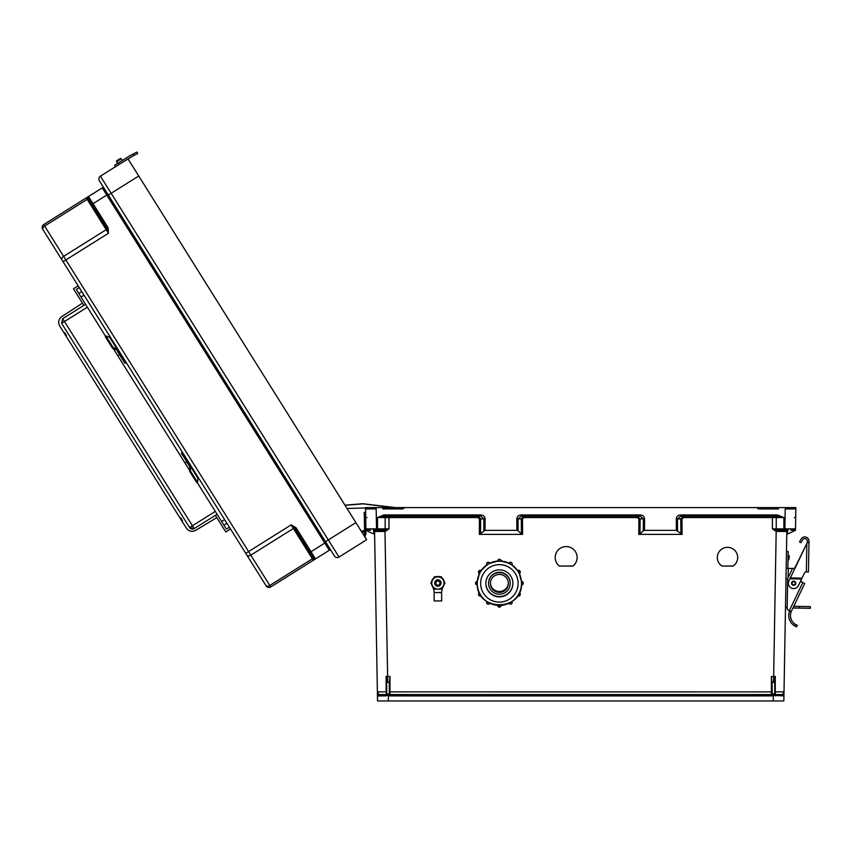 <?xml version="1.0" encoding="UTF-8"?>
<svg xmlns="http://www.w3.org/2000/svg" width="853" height="853" viewBox="0 0 853 853"><rect width="100%" height="100%" fill="white"/><g stroke="black" fill="none" stroke-linecap="round" stroke-linejoin="round"><path stroke-width="1.28" d="M382.816 508.932L402.776 508.932L404.685 507.599L795.87 507.599L795.497 528.881A1.333 1.333 0 0 1 794.164 530.193L790.827 530.193M406.604 694.577L389.992 694.577A0.661 0.661 0 0 1 389.331 693.915L389.331 693.915A0.661 0.661 0 0 0 389.992 694.577L771.389 694.577L389.992 694.577L389.992 691.868L772.061 691.879M778.565 508.932L758.605 508.932L756.707 507.599L760.78 507.599L365.521 507.599L365.894 528.881A1.333 1.333 180 0 0 367.216 530.193L370.565 530.193M388.765 694.971L406.604 694.971M376.173 508.932L365.542 508.932L376.173 508.932L376.525 528.881L365.894 528.881L367.248 530.193M744.147 694.577L754.788 694.577M389.992 695.909L389.992 694.577L771.389 694.577L771.389 676.504L773.65 676.504L776.187 531.408L786.818 531.494A1.333 1.333 0 0 1 788.14 530.193L786.818 531.494L783.854 700.953L388.168 700.953L388.605 695.344A1.994 1.994 180 0 0 389.992 695.909L771.389 695.909A1.994 1.994 0 0 0 772.786 695.344L772.189 694.193L774.716 693.852L774.716 679.18L774.716 682.357L772.061 682.379L772.189 694.193M721.947 566.072L733.058 566.072A10.204 10.204 180 0 0 727.502 547.317A10.204 10.204 180 0 0 721.947 566.072L733.058 566.008A10.204 10.204 180 0 0 737.706 557.489M559.312 566.072L573.003 566.072A10.95 10.95 180 0 0 566.157 546.57A10.95 10.95 180 0 0 559.312 566.072L573.003 566.008A10.95 10.95 180 0 0 577.108 557.489M776.87 531.494L776.955 530.193L783.886 530.193L783.886 517.547L777.424 516.236L777.424 514.935L783.886 517.547L772.391 517.547L772.391 528.881L776.454 530.15L776.187 531.408L772.391 528.881L795.497 528.881L794.164 530.193M638.78 534.383L638.897 518.869L637.447 517.547L637.447 516.236L640.113 518.891L639.985 534.021L638.78 534.383L682.08 534.383L676.365 530.363L676.269 518.923C676.536 516.513 677.986 515.18 680.63 514.935L777.424 514.935M637.447 517.547L523.945 517.547L523.945 516.236L521.279 518.891L521.407 534.021L522.612 534.383L479.311 534.383L485.026 530.363L485.122 518.923C484.856 516.513 483.406 515.18 480.761 514.935L383.967 514.935L377.506 517.547L477.979 517.547L479.429 518.869L479.311 534.383M373.251 530.193A1.333 1.333 180 0 1 374.574 531.494L385.204 531.408L388.989 528.881L376.525 528.881L376.525 530.193L384.436 530.193L373.251 530.193L374.574 531.494L377.367 691.133M417.234 694.577L771.389 694.577A0.661 0.661 180 0 0 772.061 693.915A0.661 0.661 180 0 1 771.389 694.577L771.389 695.909M785.218 508.932L795.849 508.932L785.218 508.932L784.867 530.193L776.454 530.15M389.331 691.879L389.992 691.868L389.992 676.504L386.11 676.376L386.132 691.868L377.378 691.868L377.538 700.953L388.168 700.953M388.989 516.236L388.989 528.881L384.938 530.15L387.742 682.379L389.331 682.379L389.331 693.852L386.772 694.139L388.072 695.344L385.716 695.909L377.442 695.931A1.333 1.333 0 0 1 378.775 694.577L377.367 691.239M787.607 530.299L787.543 534.021L795.476 530.363L795.497 528.881M521.162 514.935L640.23 514.935C642.874 515.18 644.324 516.513 644.591 518.923L644.495 530.363L643.29 530.726L643.386 518.891L640.23 516.236L521.162 516.236L521.162 514.935C518.517 515.18 517.057 516.513 516.801 518.923L516.897 530.363L485.026 530.363M644.495 530.363L676.365 530.363M717.298 557.489A10.204 10.204 180 0 0 721.947 566.008M555.207 557.489A10.95 10.95 180 0 0 559.312 566.008M774.716 693.852L775.377 694.577L782.617 694.577L784.014 691.868L775.26 691.868L775.377 694.577L782.617 694.577L775.377 694.577A0.661 0.661 180 0 1 774.929 694.395M772.061 682.379L771.389 676.504M787.543 534.021L786.765 534.383M639.985 534.021L643.29 530.726M782.617 694.577A1.333 1.333 180 0 1 783.939 695.931L772.786 695.344M773.65 682.379L773.65 676.504L775.281 676.376L775.26 691.868L774.716 691.879M754.788 694.971L772.626 694.971L754.788 694.971M774.716 679.18L775.281 676.376M680.875 534.021L680.747 518.891L683.413 516.236L683.413 517.547L681.963 518.869L682.08 534.383M680.63 514.935L680.63 516.236L777.424 516.236L680.63 516.236L677.474 518.891L677.57 530.726M344.943 505.157L128.014 158.882L100.419 176.166L115.496 166.719L114.601 165.29L118.172 163.051L119.068 164.48L100.419 176.166A3.327 3.327 0 0 0 99.364 180.751L334.451 555.985L99.364 180.751A3.327 3.327 0 0 1 100.419 176.166L128.014 158.882L344.943 505.157L362.696 503.728L395.557 507.599L795.87 507.599M794.367 517.568L795.7 517.59M640.23 514.935L640.23 516.236L521.162 516.236L518.006 518.891L522.484 518.869L523.945 517.547M775.676 695.909L775.377 694.577M773.223 700.953L773.319 695.344L774.62 694.139M386.772 694.139L386.676 679.18L386.676 682.357L387.742 682.379M386.676 693.852L386.004 694.577L378.775 694.577M389.331 682.379L389.992 676.504M365.894 528.881L365.969 533.498L365.916 530.363L374.627 534.383M521.407 534.021L518.102 530.726L518.006 518.891L516.801 518.923M516.897 530.363L518.102 530.726M386.676 679.18L386.11 676.376M386.676 691.879L386.004 694.577A0.661 0.661 0 0 0 386.462 694.395M377.506 530.193L377.506 517.547L383.967 516.236L480.761 516.236L483.907 518.891L483.822 530.726M480.516 534.021L480.634 518.891L477.979 516.236L477.979 517.547M100.419 176.166L111.146 193.29L138.73 176.006L129.56 161.356L355.893 522.633L347.032 508.484L379.649 507.599L365.521 507.599M384.522 531.494L384.938 530.15M367.025 517.568L365.692 517.59M480.761 514.935L480.761 516.236L383.967 516.236L383.967 514.935M385.716 695.909L386.004 694.577M389.203 694.193L388.605 695.344M793.183 508.932L795.849 508.932M368.197 508.932L365.542 508.932M363.623 534.98L362.045 532.453A1.514 1.514 0 0 1 364.391 532.741A1.514 1.514 0 0 1 363.911 534.831L363.645 535.002A1.514 1.514 180 0 0 363.751 532.176A1.514 1.514 180 0 1 364.626 533.52A1.514 1.514 180 0 0 363.751 532.176A1.514 1.514 180 0 1 364.626 533.52A1.514 1.514 180 0 0 363.751 532.176A1.514 1.514 180 0 1 364.626 533.52A1.514 1.514 180 0 0 363.751 532.176A1.514 1.514 180 0 1 364.626 533.52A1.514 1.514 180 0 0 363.751 532.176A1.514 1.514 180 0 1 364.626 533.52A1.514 1.514 180 0 0 363.751 532.176A1.514 1.514 180 0 1 364.626 533.52A1.514 1.514 180 0 0 363.751 532.176A1.514 1.514 180 0 1 364.626 533.52A1.514 1.514 180 0 0 363.751 532.176A1.514 1.514 180 0 1 364.626 533.52A1.514 1.514 180 0 0 363.751 532.176A1.514 1.514 180 0 1 364.626 533.52A1.514 1.514 180 0 0 363.751 532.176A1.514 1.514 180 0 1 364.626 533.52A1.514 1.514 180 0 0 363.751 532.176A1.514 1.514 180 0 1 364.626 533.52M364.583 531.088L364.252 512.429L365.606 512.408M365.916 530.363L365.969 533.498M364.551 529.308L365.894 529.276M334.451 555.985A3.327 3.327 180 0 0 339.025 557.041L366.619 539.746L364.626 535.983A2.868 2.868 180 0 0 365.532 532.027A2.868 2.868 180 0 0 361.32 531.302L355.893 522.633L361.32 531.302L355.893 522.633L328.298 539.917L111.146 193.29L108.331 195.049M310.727 553.672L309.5 551.699M325.483 541.687L328.298 539.917L339.025 557.041L366.619 539.746L347.032 508.484M295.778 527.495L291.14 524.904L294.829 528.391L295.778 527.495L296.407 528.316L295.287 529.02L313.733 558.459A1.333 1.333 180 0 0 315.557 558.875L329.301 550.27A1.333 1.333 180 0 1 331.135 550.697L325.91 542.359L311.046 551.667L296.407 528.316M108.139 227.975L108.438 233.274L106.913 228.433L108.139 227.975L107.67 227.047L106.55 227.751L88.104 198.312A1.333 1.333 0 0 1 88.52 196.478L102.264 187.873A1.333 1.333 0 0 0 102.68 186.039A1.333 1.333 0 0 1 102.264 187.873L88.52 196.478L102.264 187.873L88.52 196.478L107.67 227.047M221.641 521.524L224.68 519.69L221.641 521.524L217.11 514.284L194.217 528.615L189.569 527.549L61.619 323.319L62.685 318.659L194.217 528.615L217.11 514.284L226.397 529.105L229.425 527.271L246.752 554.93L42.65 229.137A3.327 3.327 0 0 1 43.706 224.563L88.52 196.478A1.333 1.333 0 0 0 88.104 198.312L87.923 198.12A1.333 1.301 -122.1 0 1 88.435 196.531L88.52 196.478M92.337 205.072L90.461 202.086M105.559 336.242L76.29 289.508L79.254 287.568L42.65 229.137A3.327 3.327 0 0 1 43.706 224.563L86.27 197.885L87.923 198.12A1.333 0.938 147.9 0 1 87.198 199.378L44.633 226.045L63.623 256.358L106.198 229.692L86.27 197.885L43.706 224.563L86.27 197.885M79.254 287.568L62.056 260.112A3.327 2.346 -32.1 0 1 63.623 256.358L65.873 259.941L108.438 233.274L106.198 229.692A1.333 0.938 147.9 0 0 106.913 228.433L88.104 198.312M107.904 194.377L325.91 542.359L107.904 194.377L91.911 204.389M229.425 527.271L266.157 585.904A3.327 3.327 180 0 0 270.742 586.96L329.301 550.27L102.264 187.873M365.063 537.273L364.359 536.142L365.063 537.273M313.733 558.459L313.819 558.704A1.333 1.301 57.9 0 0 315.471 558.928L311.046 551.667L309.916 552.381L313.733 558.459M266.157 585.904L63.058 261.711L65.873 259.941L248.575 551.571L291.14 524.904L312.379 558.8L269.815 585.478L250.814 555.154L293.389 528.487A1.333 0.938 147.9 0 1 294.829 528.391L309.916 552.381M313.307 560.293L312.379 558.8A1.333 0.938 147.9 0 1 313.819 558.704L313.307 560.293L270.742 586.96L269.815 585.478A3.327 2.346 -32.1 0 1 265.752 585.243M121.179 158.786A0.672 0.672 180 0 0 120.241 158.573A0.672 0.672 -0 0 1 121.179 158.786L122.246 160.503L117.671 163.371L122.246 160.503L121.179 158.786A0.672 0.672 180 0 0 120.241 158.573L116.808 160.716L120.241 158.573A0.672 0.672 0 0 1 121.179 158.786L122.246 160.503L121.179 158.786L116.594 161.654A0.672 0.672 -0 0 1 116.808 160.716A0.672 0.672 180 0 0 116.594 161.654A0.672 0.672 0 0 1 116.808 160.716L120.241 158.573L116.808 160.716A0.672 0.672 180 0 0 116.594 161.654L117.671 163.371M129.624 155.886L129.72 155.832A33.757 33.757 180 0 1 131.639 154.766L132.716 154.222L131.639 154.766A33.757 33.757 180 0 0 129.08 156.216L114.601 165.29L115.496 166.719M130.573 157.283L129.976 157.645A32.062 32.062 0 0 1 132.407 156.27L133.985 155.47L133.217 153.966L131.639 154.766L136.97 152.047L137.738 153.551L136.97 152.047L137.738 153.551L133.985 155.47M129.102 156.206A33.757 33.757 180 0 0 129.08 156.216L129.72 155.832M795.764 583.292A2.09 2.09 0 0 0 793.716 581.16A2.09 2.09 0 0 0 791.584 583.217A2.09 2.09 0 0 1 793.716 581.16A2.09 2.09 0 0 1 795.764 583.292A2.09 2.09 0 0 1 793.642 585.339A2.09 2.09 0 0 1 791.584 583.217A2.111 2.111 0 0 1 793.716 581.138A2.111 2.111 0 0 1 795.785 583.292A2.111 2.111 0 0 1 793.642 585.361A2.111 2.111 0 0 1 791.563 583.217A2.09 2.09 0 0 1 793.716 581.16A2.09 2.09 0 0 1 795.764 583.292A2.09 2.09 0 0 0 793.716 581.16A2.09 2.09 0 0 0 791.584 583.217A2.111 2.111 0 0 1 793.716 581.138A2.111 2.111 0 0 1 795.785 583.292M796.073 626.614L794.729 625.931L796.638 626.838L797.224 625.26L795.327 624.321A10.375 10.375 0 0 1 791.189 611.697L788.577 610.258A2.111 2.111 0 0 1 787.159 608.221L787.671 579.038A2.111 2.111 0 0 1 787.884 578.163L792.042 569.495A2.111 2.111 0 0 1 794.591 568.397L807.269 542.625L807.301 541.207A2.527 2.527 0 0 0 802.566 539.906L800.988 542.668L799.517 541.826L801.106 539.064A4.222 4.222 0 0 1 808.985 541.239L808.452 571.947L806.341 571.905L806.831 543.532L790.315 577.961L802.012 578.163L804.464 573.056A2.026 2.026 0 0 1 806.32 571.905L806.341 571.905M791.189 611.697L789.59 611.143A12.059 12.059 0 0 0 794.729 625.931L795.433 626.315M802.748 582.492L800.679 580.946M806.831 543.532L807.269 542.625L806.831 543.532L807.269 542.625L808.964 542.647M802.012 578.163L798.472 585.553A5.321 5.321 0 0 1 791.371 588.048A5.321 5.321 0 0 1 788.886 580.946L790.475 577.62M801.607 579.006L789.921 578.792L790.315 577.961M790.113 578.377L801.809 578.579M788.577 610.258L789.388 610.535L802.822 582.535L800.615 581.469M802.822 582.535L804.72 583.441L791.392 611.228M787.159 608.221L787.17 607.848A2.111 2.111 0 0 1 785.517 605.747M789.398 557.713C789.43 555.644 789.43 555.644 789.398 557.713C789.356 559.771 789.356 559.771 789.398 557.713M785.986 578.835L787.682 578.867L787.202 605.694M786.466 551.496L788.151 551.528L787.863 568.397M792.949 607.986L799.57 608.104L799.602 606.419L793.748 606.312M799.602 606.419L810.35 606.6L810.318 608.296L799.57 608.104M793.055 568.493L788.279 568.407L788.119 577.662M786.167 568.375L788.279 568.407M132.407 156.27L122.715 162.198M131.831 156.579L131.202 156.92M129.645 155.875L118.172 163.051M133.217 153.966L136.97 152.047L137.738 153.551M795.327 624.321L794.729 625.931L796.489 626.784M799.517 541.826L801.106 539.064M807.301 541.207A2.527 2.527 0 0 0 802.566 539.906M488.279 602.431L489.771 603.327A1.685 1.685 0 0 1 486.615 602.485L486.85 601.472M480.207 594.317L481.039 595.831A1.685 1.685 0 0 1 478.501 594.37L479.354 592.739A1.685 1.685 180 0 0 478.501 594.2M477.222 584.977L475.537 583.292A1.685 1.685 0 0 1 477.222 581.607L477.222 584.977A1.685 1.685 0 0 1 475.537 583.292L477.222 581.426A1.685 1.685 180 0 0 475.537 583.111M480.282 572.214A22.114 22.103 180 0 0 480.207 572.32L479.461 573.728L478.501 572.214A1.685 1.685 0 0 1 481.039 570.753L479.354 573.674A1.685 1.685 0 0 1 478.501 572.214L481.039 570.572A1.685 1.685 180 0 0 478.501 572.032M488.396 564.142A22.114 22.103 180 0 0 488.279 564.206L486.903 565.049L486.615 564.1A1.685 1.685 0 0 1 489.771 563.257L486.85 564.942A1.685 1.685 0 0 1 486.615 564.1L486.615 563.918C487.244 562.063 488.3 561.786 489.771 563.076A1.685 1.685 180 0 0 486.615 563.918M510.211 583.42L510.211 583.068A10.822 10.812 180 0 0 499.389 572.256A10.822 10.812 180 0 0 488.577 583.068L488.577 583.42A10.822 10.812 180 0 0 499.389 594.242A10.822 10.812 180 0 0 510.211 583.42A10.822 10.812 180 0 0 499.389 572.608A10.822 10.812 180 0 0 488.577 583.42M485.869 583.356A13.52 13.52 180 0 0 499.389 596.855A13.52 13.52 180 0 0 512.909 583.356A13.52 13.52 180 0 1 499.389 596.855A13.52 13.52 180 0 1 485.869 583.356M485.869 583.228A13.52 13.52 180 0 0 499.389 596.588A13.52 13.52 180 0 0 512.909 583.228M485.869 583.377A13.52 13.52 180 0 0 499.389 596.897A13.52 13.52 180 0 0 512.909 583.377A13.52 13.52 180 0 0 499.389 569.868A13.52 13.52 180 0 0 485.869 583.377M477.285 583.249A22.114 22.103 180 0 0 477.285 583.324L477.285 583.324A22.114 22.103 180 0 0 499.389 605.427A22.114 22.103 180 0 0 521.503 583.324L521.503 583.324A22.114 22.103 180 0 0 521.503 583.249L521.556 583.015M521.503 583.388L521.556 581.607A1.685 1.685 0 0 1 523.252 583.292L523.252 583.111A1.685 1.685 180 0 0 521.556 581.426L521.439 581.607M519.392 573.696A22.114 22.103 180 0 1 521.439 581.426L519.296 573.493M519.328 573.728L518.571 572.32A22.114 22.103 180 0 0 518.507 572.214L517.75 570.753A1.685 1.685 0 0 1 520.277 572.214A1.685 1.685 0 0 1 519.434 573.674L517.643 570.806M519.434 573.674L520.277 572.032A1.685 1.685 180 0 0 517.75 570.572L517.675 570.678A22.114 22.103 180 0 0 511.949 564.921M511.875 565.049L510.499 564.206A22.114 22.103 180 0 0 510.382 564.142L509.017 563.257A1.685 1.685 0 0 1 512.163 564.1A1.685 1.685 0 0 1 511.939 564.942L508.953 563.364M499.463 561.21L501.074 561.125L499.463 561.21A22.114 22.103 180 0 0 499.325 561.21L497.704 561.125A1.685 1.685 0 0 1 499.389 559.44A1.685 1.685 0 0 1 501.074 561.125L501.074 561.071A22.114 22.103 180 0 1 508.953 563.183L501.01 561.061M497.768 561.061L489.835 563.364M481.113 570.678L486.956 564.825M481.145 570.806L481.145 570.636A22.114 22.103 180 0 1 486.828 564.921M477.339 581.479L479.482 573.493M477.349 581.607L477.349 581.426A22.114 22.103 180 0 1 479.386 573.696M490.4 583.153A8.999 8.999 180 0 0 499.389 591.875A8.999 8.999 180 0 0 508.377 583.153A8.999 8.999 180 0 1 499.389 591.875A8.999 8.999 180 0 1 490.4 583.153M490.411 582.962A8.999 8.999 180 0 0 499.389 591.492A8.999 8.999 180 0 0 508.377 582.962M490.4 583.42A8.999 8.999 180 0 0 499.389 592.419A8.999 8.999 180 0 0 508.388 583.42A8.999 8.999 180 0 0 499.389 574.432A8.999 8.999 180 0 0 490.4 583.42M480.985 570.54A4.222 4.222 0 0 1 482.052 569.399M501.074 560.773A4.222 4.222 0 0 1 502.662 561.242M519.616 574.186A4.222 4.222 180 0 0 519.456 573.653A4.222 4.222 0 0 1 519.658 574.282M502.3 561.199A4.222 4.222 180 0 0 501.074 560.89M481.806 569.719A4.222 4.222 180 0 0 481.049 570.572L480.228 572.182M521.503 583.324L521.503 583.324A22.114 22.103 180 0 0 499.389 561.221A22.114 22.103 180 0 0 477.285 583.324C475.91 611.846 522.868 611.846 521.503 583.324L521.503 583.324M497.704 561.253L497.704 560.954A1.685 1.685 180 0 1 499.389 559.259A1.685 1.685 180 0 1 501.074 560.954C499.954 558.779 498.824 558.779 497.704 560.954M499.325 605.427L501.074 605.459A1.685 1.685 0 0 1 499.389 607.144A1.685 1.685 0 0 1 497.704 605.459L497.704 605.459C498.824 607.635 499.954 607.635 501.074 605.459L501.074 605.363M441.001 583.164A3.113 3.113 180 0 0 437.888 579.912A3.113 3.113 180 0 0 434.774 583.164A3.113 3.113 180 0 0 437.888 586.288A3.113 3.113 180 0 0 441.001 583.175A3.113 3.113 180 0 0 437.888 580.061A3.113 3.113 180 0 0 434.774 583.175M441.001 583.036A3.113 3.113 180 0 0 437.888 579.933A3.113 3.113 180 0 0 434.774 583.036M441.001 583.079A3.113 3.113 180 0 0 437.888 579.965A3.113 3.113 180 0 0 434.774 583.089A3.113 3.113 180 0 1 437.888 579.987A3.113 3.113 180 0 1 441.001 583.1A3.113 3.113 180 0 0 441.001 583.079M441.001 583.121A3.113 3.113 180 0 0 437.888 580.008A3.113 3.113 180 0 0 434.774 583.132A3.113 3.113 180 0 1 437.888 580.04A3.113 3.113 180 0 1 441.001 583.153A3.113 3.113 180 0 0 441.001 583.121M439.935 583.185A2.037 2.037 180 0 0 437.888 581.149A2.037 2.037 180 0 0 435.851 583.185A2.037 2.037 180 0 0 437.888 585.233A2.037 2.037 180 0 0 439.935 583.185M435.488 592.579L440.287 592.579L435.488 592.579M444.157 584.369A6.429 6.429 180 0 1 443.464 586.15A14.384 14.384 180 0 0 441.694 591.779A0.842 0.842 180 0 1 440.852 592.536L441.641 592.579L441.641 600.949L434.145 600.949L434.145 592.579L434.934 592.536A0.842 0.842 180 0 1 434.092 591.779A14.384 14.384 0 0 0 432.311 586.15A6.429 6.429 180 0 1 431.618 584.369M441.641 592.579L434.145 592.579M442.153 578.099A6.429 6.429 180 0 1 444.189 581.639A6.429 6.429 180 0 0 442.174 578.142L442.259 578.206M439.903 576.831A6.429 6.429 180 0 0 435.872 576.831M435.894 576.809L434.358 576.799L433.601 578.131A6.429 6.429 180 0 0 431.597 581.629M439.977 576.831A6.429 6.429 180 0 0 435.808 576.831M433.633 578.099A6.429 6.429 180 0 0 431.586 581.639M440.745 592.536L435.041 592.536M441.417 576.895L434.358 576.895L430.84 583.004L434.358 576.841L437.888 576.831L441.417 576.841L444.946 583.004L441.417 576.841M430.84 583.004L432.599 586.064A6.11 6.11 180 0 0 443.997 583.015A6.11 6.11 180 0 0 432.599 579.955A6.11 6.11 180 0 0 432.599 586.064L434.358 589.114L441.417 589.114L444.946 583.004M440.479 584.913A3.209 3.209 180 0 0 437.888 579.805A3.209 3.209 180 0 0 435.307 584.913M434.358 576.799L436.118 576.735M433.516 578.206L434.358 576.745M441.417 576.799L439.881 576.809M439.668 576.735L441.417 576.745M61.693 316.655L82.442 303.146L61.693 316.655C58.548 319.193 57.865 322.274 59.646 325.899L186.391 528.199C188.876 531.387 191.936 532.112 195.593 530.395L216.801 517.611M73.465 288.815L78.177 285.851L73.465 288.815L78.177 285.851L73.465 288.815L78.177 285.851L73.465 288.815L83.85 305.395L62.685 318.659L61.619 323.319L189.569 527.549A3.38 3.38 -0 0 0 194.217 528.615M65.926 335.901L66.491 335.549L64.7 332.691L66.491 335.549L64.7 332.691L64.135 333.043M180.122 518.187L180.687 517.824L182.478 520.682L181.913 521.044L186.391 528.199C188.961 531.451 192.021 532.187 195.593 530.395M117.767 355.722L119.655 354.496M215.393 515.361L225.789 531.952L230.502 528.988M84.01 295.149L81.035 297.079L85.567 304.329L83.85 305.395M184.909 462.88L186.828 461.729M217.11 514.284L197.214 482.531M189.537 470.27L113.374 348.706M182.478 520.682L180.687 517.824L182.478 520.682L181.913 521.044M126.031 362.237L121.798 355.466M126.393 362.802A1.685 1.162 -32.1 0 1 124.517 362.632L118.919 353.323A1.685 1.162 147.9 0 1 118.46 352.971L117.213 350.978M110.101 337.628A9.404 6.397 -32.1 0 1 110.922 338.108A9.404 6.483 147.9 0 0 109.749 337.468L105.825 335.911L105.26 336.615L112.553 348.269L116.477 349.826L112.66 348.429L113.129 347.555L105.825 335.911M118.226 349.773A9.404 6.483 147.9 0 0 117.042 349.122L109.749 337.468M113.129 347.555L117.042 349.122M124.517 362.632L118.759 351.82A8.434 5.811 147.9 0 0 118.62 351.564A8.434 5.811 147.9 0 0 116.477 349.826M118.46 352.971L123.269 360.638M121.83 355.52L124.005 359.635M182.254 451.983A1.685 1.205 147.9 0 0 181.614 453.785L188.95 463.851A8.434 5.886 147.9 0 1 189.121 464.096A8.434 5.886 147.9 0 1 189.761 466.815L189.483 471.059L190.368 470.856L190.645 466.612A9.404 6.557 147.9 0 0 190.571 465.258M183.917 455.31L183.896 454.596M196.744 482.638L197.629 482.446L197.853 478.202M187.329 462.518L184.589 458.146L187.457 463.094A1.685 1.205 -32.1 0 1 187.329 462.518M182.67 452.634L182.457 453.316L186.956 459.479M189.771 466.591L187.628 463.382A1.685 1.173 -32.1 0 1 187.511 462.806M197.789 476.774A9.404 6.557 147.9 0 1 197.864 478.128L190.645 466.612M197.864 478.128L197.587 482.371L190.368 470.856M197.587 482.371L196.702 482.574L189.483 471.059M184.589 458.146L181.646 453.839A1.685 1.173 -32.1 0 1 182.307 452.058M400.611 507.599L407.18 507.599L400.611 507.599M772.391 516.236L772.391 517.547L683.413 517.547M522.612 534.383L522.484 518.869M788.14 530.193L783.886 530.193M794.697 530.726L794.708 530.076M681.963 518.869L676.269 518.923M644.591 518.923L638.897 518.869M774.95 516.236A1.333 1.279 -90 0 1 776.23 517.558L776.23 528.871A1.333 1.279 90 0 0 777.499 530.193M773.319 695.344L773.319 694.193M366.875 507.599L369.594 507.599L366.875 507.599M373.785 530.299L373.849 534.021M366.694 530.726L366.683 530.076M479.429 518.869L485.122 518.923M386.441 516.236A1.333 1.279 -90 0 0 385.161 517.558L385.161 528.871A1.333 1.279 90 0 1 383.882 530.193M388.072 695.344L388.072 694.193M331.135 550.697L325.91 542.359M63.058 261.711L62.056 260.112M43.706 224.563L44.633 226.045A3.327 2.346 -32.1 0 0 43.066 229.798M245.76 553.341L248.575 551.571L250.814 555.154A3.327 2.346 -32.1 0 1 246.752 554.93M355.893 522.633L354.763 523.337M335.058 535.684L334.493 536.036M117.895 189.057L117.341 189.409M120.241 158.573L116.808 160.716L120.241 158.573M795.263 583.281A1.589 1.589 0 0 0 793.706 581.661A1.589 1.589 0 0 0 792.085 583.228A1.589 1.589 0 0 0 793.653 584.838A1.589 1.589 0 0 0 795.263 583.281M807.279 542.113L808.964 542.145M788.012 559.792L788.854 559.813L788.929 555.591L789.42 556.103M512.163 563.918A1.685 1.685 180 0 0 509.017 563.076C510.489 561.786 511.533 562.063 512.163 563.918L511.939 564.942M481.039 595.831L478.501 594.37A1.685 1.685 0 0 1 479.354 592.91L479.354 592.739M489.771 603.327L489.771 603.327C488.3 604.628 487.244 604.34 486.615 602.485A1.685 1.685 0 0 1 486.85 601.642L486.85 601.525M509.017 603.327C510.489 604.628 511.533 604.34 512.163 602.485L512.163 602.314A1.685 1.685 180 0 0 511.96 601.504L511.939 601.642A1.685 1.685 0 0 1 510.915 604.116A1.685 1.685 0 0 1 509.017 603.327L511.885 601.557M517.75 595.831L520.277 594.2A1.685 1.685 180 0 0 519.434 592.739L519.434 592.91A1.685 1.685 0 0 1 520.277 594.37A1.685 1.685 0 0 1 517.75 595.831L519.338 592.856M523.252 583.111L521.556 581.607M518.123 583.377A18.734 18.734 180 0 0 499.389 564.654A18.734 18.734 180 0 0 480.655 583.377A18.734 18.734 180 0 0 499.389 602.111A18.734 18.734 180 0 0 518.123 583.377M497.704 561.071A22.114 22.103 180 0 0 489.825 563.183M521.556 584.977L521.556 584.977A1.685 1.685 0 0 0 523.252 583.292L521.556 584.977L521.556 583.388M488.364 564.089L489.771 563.076M477.222 583.249L477.222 581.426M480.154 594.338L479.439 592.856M488.247 602.485L486.892 601.557M486.818 601.504A1.685 1.685 180 0 0 486.615 602.314M499.325 605.481L497.704 605.459M477.222 581.607L477.222 583.015M499.325 561.157L497.704 561.125M78.764 293.453L81.76 291.577M223.912 525.149L226.919 523.273M189.569 527.549L215.319 511.427M61.619 323.319L87.358 307.187M773.65 678.103L775.281 678.103L773.65 678.103M387.742 678.103L386.11 678.103L387.742 678.103M788.929 555.591L788.087 555.58M520.277 572.032L517.75 570.572M512.163 602.314L511.939 601.472M520.277 594.2L519.434 592.739M517.675 570.678L511.821 564.825M393.5 507.599L363.026 503.856L345.028 505.285"/></g></svg>
